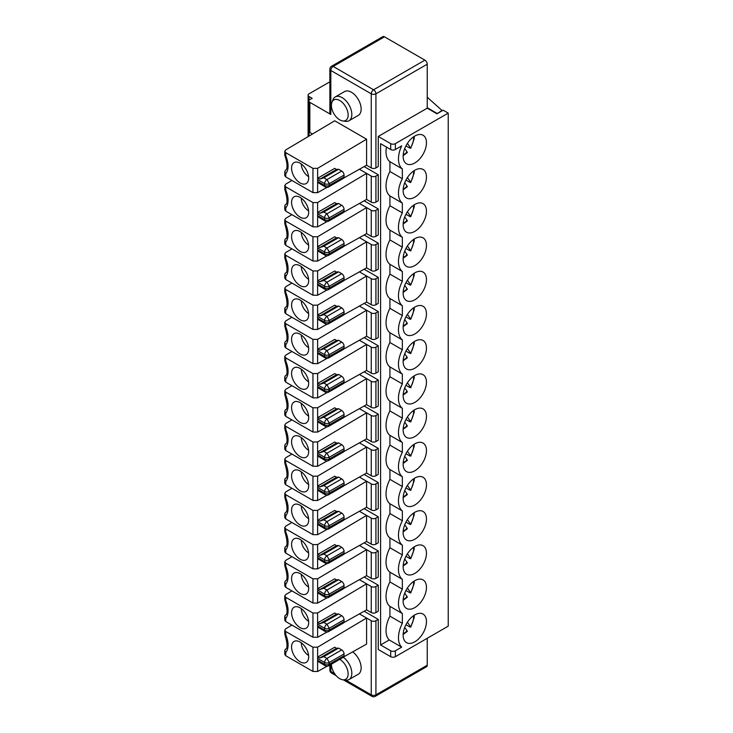<?xml version="1.0" encoding="UTF-8"?>
<svg xmlns="http://www.w3.org/2000/svg" width="733" height="733" viewBox="0 0 733 733"><rect width="100%" height="100%" fill="white"/><g stroke="black" fill="none" stroke-linecap="round" stroke-linejoin="round"><path stroke-width="1.1" d="M406.421 596.919L407.181 596.689L404.726 593.189M328.595 563.173L329.282 559.865L344.052 551.335A3.299 1.906 -120 0 0 341.715 547.304L326.945 555.825A3.299 1.906 120 0 0 324.618 559.865L324.618 561.661A3.299 1.906 0 0 0 329.282 561.661L344.052 553.131A3.299 1.906 60 0 1 343.365 554.643L328.595 563.173A3.299 3.299 0 0 1 325.296 563.173A3.299 1.906 -60 0 1 324.618 561.661L317.618 557.621A3.299 1.906 -60 0 0 317.93 558.784L325.296 563.173M284.771 493.327L284.816 497.331C287.583 506.915 287.748 511.982 285.329 512.504L284.771 513.806L285.742 515.748L285.742 518.937L312.954 534.641L317.618 534.687L327.037 529.409M285.742 518.937L284.771 517.599L284.771 513.806M343.777 520.036L366.592 507.263L371.255 509.957A3.299 1.906 180 0 0 375.928 509.957L378.255 508.61L378.255 482.571L375.928 483.917A3.299 1.906 180 0 1 371.255 483.917L371.255 509.957M405.945 214.274L409.784 216.492L410.544 216.262L407.401 211.791M285.742 255.276L284.771 253.911L284.771 257.704L285.742 258.456L285.742 255.276L312.954 270.981L317.618 270.944L366.592 241.808L366.592 267.838L371.255 270.532A3.299 1.906 180 0 0 375.928 270.532L378.255 269.185L378.255 243.154L375.928 244.501A3.299 1.906 180 0 1 371.255 244.501L371.255 270.532M359.408 237.657L371.255 244.501M291.908 248.872L285.742 252.537L284.771 253.911M338.609 237.675L323.839 246.206L319.799 247.552L317.93 246.471L334.715 236.777L336.584 237.859L338.609 237.675L341.715 239.471L326.945 248.001L329.282 252.042L344.052 243.512A3.299 1.906 -120 0 0 341.715 239.471M344.052 243.512L344.052 245.308A3.299 1.906 60 0 1 343.365 246.819L328.595 255.341L329.282 253.838L344.052 245.308M285.742 631.507L284.771 630.151L284.771 633.944L285.742 634.696L285.742 631.507L312.954 647.212L317.618 647.175L366.592 618.038L371.255 620.732L371.255 694.838A3.299 1.906 0 0 0 375.928 694.838A3.299 1.906 60 0 1 375.241 696.35A3.299 3.299 0 0 1 371.943 696.35L343.401 679.876M284.771 650.62L284.771 654.422L285.742 655.742L285.742 652.553L284.771 650.62L285.348 649.346M364.145 440.221L378.255 448.376L378.255 474.407L375.928 475.754A3.299 1.906 180 0 1 371.255 475.754L366.592 473.06L343.777 485.832M378.255 448.376L375.928 449.714A3.299 1.906 180 0 1 371.255 449.714L371.255 475.754M317.93 314.878L334.715 305.185L336.584 306.266L319.799 315.96L317.93 314.878A3.299 1.906 120 0 0 317.618 316.409L317.618 318.204L324.618 322.245A3.299 1.906 0 0 0 329.282 322.245L329.282 320.449L344.052 311.919L344.052 313.715A3.299 1.906 60 0 1 343.365 315.227L328.595 323.748L329.282 322.245L344.052 313.715M300.127 436.831A12.095 6.982 -120 0 0 294.684 435.952A12.095 6.982 -120 0 0 292.073 445.398A12.095 6.982 -120 0 0 300.127 456.586A12.095 6.982 -120 0 0 306.724 456.796A12.095 6.982 -120 0 0 307.86 446.965A12.095 6.982 -120 0 0 300.127 436.831M301.29 437.601A10.445 6.029 -120 0 0 308.593 450.254M317.93 383.286L334.715 373.592L336.584 374.673L338.609 374.49L323.839 383.02L319.799 384.367L317.93 383.286A3.299 1.906 120 0 0 317.618 384.816L317.618 386.612L324.618 390.643A3.299 1.906 0 0 0 329.282 390.643L344.052 382.122A3.299 1.906 60 0 1 343.365 383.634L328.595 392.155L329.282 388.847L344.052 380.326A3.299 1.906 -120 0 0 341.715 376.286L326.945 384.816A3.299 1.906 120 0 0 324.618 388.847L324.618 390.643A3.299 1.906 -60 0 0 325.296 392.155L317.93 387.775A3.299 1.906 -60 0 1 317.618 386.612M336.584 374.673L319.799 384.367M317.93 280.675L334.715 270.981L336.584 272.062L338.609 271.879L323.839 280.409L319.799 281.756L317.93 280.675A3.299 1.906 120 0 0 317.618 282.205L317.618 284.001L324.618 288.042A3.299 1.906 0 0 0 329.282 288.042L329.282 286.246L344.052 277.715A3.299 1.906 -120 0 0 341.715 273.675L326.945 282.205L329.282 286.246A3.299 1.906 -0 0 1 324.618 286.246L324.618 288.042A3.299 1.906 -60 0 0 325.296 289.544L317.93 285.164A3.299 1.906 -60 0 1 317.618 284.001M336.584 272.062L319.799 281.756M323.839 485.631L319.799 486.969L317.93 485.897A3.299 1.906 120 0 0 317.618 487.418L317.618 489.213L324.618 493.254A3.299 1.906 0 0 0 329.282 493.254L329.282 491.458L344.052 482.937A3.299 1.906 -120 0 0 341.715 478.896L326.945 487.418A3.299 1.906 120 0 0 324.618 491.458A3.299 1.906 -0 0 0 329.282 491.458L326.945 487.418L323.839 485.631L338.609 477.101L341.715 478.896M336.584 648.293L338.609 648.109L323.839 656.64L319.799 657.987L336.584 648.293L334.715 647.212L317.93 656.905A3.299 1.906 120 0 0 317.618 658.436L317.618 660.231A3.299 1.906 120 0 0 317.93 661.395L325.296 665.784A3.299 3.299 0 0 0 328.595 665.784L329.282 662.476L344.052 653.946L344.052 655.742L329.282 664.272A3.299 1.906 180 0 1 324.618 664.272A3.299 1.906 120 0 0 325.296 665.784M414.796 231.39A16.492 9.52 120 0 0 425.571 216.858A16.492 9.52 120 0 0 423.042 203.646A16.492 9.52 120 0 0 406.549 213.166A16.492 9.52 120 0 0 406.549 232.214A16.492 9.52 120 0 0 414.796 231.39M409.784 524.324L410.544 524.095L409.784 524.324L405.945 522.107M291.908 317.279L285.742 320.944L284.771 322.318L285.742 323.674L312.954 339.388L317.618 339.352L366.592 310.215L371.255 312.909L371.255 338.939A3.299 1.906 180 0 0 375.928 338.939L378.255 337.592L378.255 311.562L375.928 312.909A3.299 1.906 180 0 1 371.255 312.909M301.29 608.619A10.445 6.029 -120 0 0 308.593 621.272M284.771 219.698L284.771 223.501L285.742 224.252L285.742 221.073L284.771 219.708L285.742 218.333L291.908 214.668M284.816 223.702C287.583 233.296 287.748 238.353 285.329 238.885L284.771 240.177L285.742 242.119A19.791 11.426 -120 0 0 285.742 224.252M409.784 250.695L410.544 250.466L409.784 250.695L405.945 248.478M413.568 239.453A13.194 7.614 -60 0 1 410.544 250.466L407.401 245.995M409.784 216.492L410.544 216.262A13.194 7.614 -60 0 0 413.568 205.249M359.408 306.064L366.592 310.215L366.592 336.245L371.255 338.939M364.145 303.416L378.255 311.562M301.29 369.194A10.445 6.029 -120 0 0 308.593 381.847M364.145 406.027L378.255 414.172L378.255 440.203L375.928 441.55A3.299 1.906 180 0 1 371.255 441.55L366.592 438.856L366.592 412.826L371.255 415.519L371.255 441.55M364.145 269.213L378.255 277.358L378.255 303.389L375.928 304.736A3.299 1.906 180 0 1 371.255 304.736L366.592 302.042L343.777 314.814M378.255 277.358L375.928 278.705A3.299 1.906 180 0 1 371.255 278.705L371.255 304.736M344.052 619.742A3.299 1.906 -120 0 0 341.715 615.702L326.945 624.232L329.282 628.273L344.052 619.742L344.052 621.538A3.299 1.906 60 0 1 343.365 623.05L328.595 631.58L329.282 630.068L344.052 621.538M413.568 444.665A13.194 7.614 -60 0 1 410.544 455.688L409.784 455.917L410.544 455.688L407.401 451.207M406.421 323.29L407.181 323.061L404.726 319.57M406.421 357.493L407.181 357.264L404.726 353.773M413.568 342.064A13.194 7.614 -60 0 1 410.544 353.077L409.784 353.306L410.544 353.077L407.401 348.596M284.771 356.513L284.771 360.315L285.742 361.067L285.742 357.878L284.771 356.522L285.742 355.148L291.908 351.483M338.609 340.286L323.839 348.816L319.799 350.163L317.93 349.082L334.715 339.388L336.584 340.469L338.609 340.286L341.715 342.082L326.945 350.612A3.299 1.906 120 0 0 324.618 354.653A3.299 1.906 -0 0 0 329.282 354.653L344.052 346.123A3.299 1.906 -120 0 0 341.715 342.082M344.052 346.123L344.052 347.918A3.299 1.906 60 0 1 343.365 349.43L328.595 357.951L329.282 354.653L326.945 350.612L323.839 348.816M405.945 282.681L409.784 284.899L410.544 284.67L407.401 280.189M336.584 408.877L338.609 408.693L323.839 417.224L319.799 418.57L336.584 408.877L334.715 407.795L317.93 417.489A3.299 1.906 120 0 0 317.618 419.019L324.618 423.051L324.618 424.847A3.299 1.906 -60 0 0 325.296 426.359L317.93 421.979A3.299 1.906 -60 0 1 317.618 420.806L324.618 424.847A3.299 1.906 0 0 0 329.282 424.847L329.282 423.051L344.052 414.53L344.052 416.326A3.299 1.906 60 0 1 343.365 417.828L328.595 426.359L329.282 424.847L344.052 416.326M406.421 494.308L407.181 494.079L404.726 490.579M414.796 265.593A16.492 9.52 120 0 0 425.571 251.062A16.492 9.52 120 0 0 423.042 237.849A16.492 9.52 120 0 0 406.549 247.369A16.492 9.52 120 0 0 406.549 266.409A16.492 9.52 120 0 0 414.796 265.593M336.584 306.266L338.609 306.082L341.715 307.878L326.945 316.409A3.299 1.906 120 0 0 324.618 320.449A3.299 1.906 -0 0 0 329.282 320.449L326.945 316.409L323.839 314.613L319.799 315.96M344.052 311.919A3.299 1.906 -120 0 0 341.715 307.878M300.127 573.646A12.095 6.982 -120 0 0 294.684 572.757A12.095 6.982 -120 0 0 292.073 582.213A12.095 6.982 -120 0 0 300.127 593.4A12.095 6.982 -120 0 0 306.724 593.611A12.095 6.982 -120 0 0 307.86 583.77A12.095 6.982 -120 0 0 300.127 573.646M301.29 574.415A10.445 6.029 -120 0 0 308.593 587.069M301.29 540.212A10.445 6.029 -120 0 0 308.593 552.865M386.483 147.086A23.09 13.331 120 0 0 389.919 161.727L389.919 171.513A23.09 13.331 120 0 0 389.919 195.931L389.919 205.716A23.09 13.331 120 0 0 389.919 230.135L389.919 239.92A23.09 13.331 120 0 0 389.919 264.338L389.919 274.124A23.09 13.331 120 0 0 389.919 298.542L389.919 308.327A23.09 13.331 120 0 0 389.919 332.745L389.919 342.531L402.353 349.714A23.09 13.331 -60 0 0 402.353 374.132L402.353 383.918L389.919 376.735A23.09 13.331 120 0 0 389.919 401.153L389.919 410.938A23.09 13.331 120 0 0 389.919 435.356L389.919 445.142A23.09 13.331 120 0 0 389.919 469.56L389.919 479.345L402.353 486.52A23.09 13.331 -60 0 0 402.353 510.947L402.353 520.723A23.09 13.331 -60 0 0 402.353 545.15L402.353 554.927A23.09 13.331 -60 0 0 402.353 579.354L402.353 589.13A23.09 13.331 -60 0 0 402.353 613.548L402.353 623.334A23.09 13.331 -60 0 0 401.675 647.157L395.362 650.803L395.362 656.686L448.229 626.165L448.229 113.12L443.172 110.197L436.95 113.789L442.008 110.426L427.238 97.242M389.919 342.531A23.09 13.331 120 0 0 389.919 366.949L402.353 374.132M285.742 450.529L284.771 449.192L284.771 445.398L285.742 447.341L285.742 450.529L312.954 466.234L317.618 466.28L327.037 461.002M284.816 428.924L285.742 429.474L285.742 426.285L284.771 424.929L284.816 428.924C287.583 438.508 287.748 443.575 285.329 444.097L284.771 445.398M406.421 425.9L407.181 425.671L404.726 422.171M406.421 460.104L407.181 459.875L404.726 456.375M284.771 459.124L284.771 462.926L285.742 463.677L285.742 460.489L284.771 459.133L285.742 457.759L291.908 454.084M284.771 322.309L284.816 326.313C287.583 335.906 287.748 340.964 285.329 341.496L284.771 342.787L285.742 344.73L285.742 347.918L312.954 363.623L317.618 363.669L327.037 358.391M300.127 353.975A12.095 6.982 -120 0 0 306.724 354.186A12.095 6.982 -120 0 0 307.86 344.354A12.095 6.982 -120 0 0 300.127 334.23A12.095 6.982 -120 0 0 294.684 333.341A12.095 6.982 -120 0 0 292.073 342.787A12.095 6.982 -120 0 0 300.127 353.975M328.595 494.766L329.282 493.254L344.052 484.733A3.299 1.906 60 0 1 343.365 486.236L328.595 494.766A3.299 3.299 0 0 1 325.296 494.766A3.299 1.906 -60 0 1 324.618 493.254L324.618 491.458L317.618 487.418M364.145 542.832L378.255 550.978L378.255 577.018L375.928 578.364A3.299 1.906 180 0 1 371.255 578.364L366.592 575.671L366.592 549.631L371.255 552.325L371.255 578.364M319.799 628.273L317.93 627.191A3.299 1.906 -60 0 1 317.618 626.028L324.618 630.068A3.299 1.906 0 0 0 329.282 630.068L329.282 628.273A3.299 1.906 -0 0 1 324.618 628.273L324.618 630.068A3.299 1.906 -60 0 0 325.296 631.58L319.799 628.273M284.816 565.729L285.742 566.288L285.742 563.1L284.771 561.744L284.816 565.729C287.583 575.323 287.748 580.389 285.329 580.912L284.771 582.213L285.742 584.155L285.742 587.335L312.954 603.048L317.618 603.085L327.037 597.816M285.742 563.1L312.954 578.813L317.618 578.768L366.592 549.631L359.408 545.489M291.908 283.075L285.742 286.74L284.771 288.115L285.742 289.471L312.954 305.185L317.618 305.148L366.592 276.011L366.592 302.042M405.945 419.496L409.784 421.713L410.544 421.484L407.401 417.004M285.742 655.742L312.954 671.455L317.618 671.492L327.037 666.224M359.408 340.268L371.255 347.112L371.255 373.143A3.299 1.906 180 0 0 375.928 373.143L378.255 371.796L378.255 345.765L375.928 347.112A3.299 1.906 180 0 1 371.255 347.112M364.145 337.62L378.255 345.765M321.008 526.486L317.93 524.59A3.299 1.906 -60 0 1 317.618 523.417L324.618 527.458A3.299 1.906 0 0 0 329.282 527.458L344.052 518.927A3.299 1.906 60 0 1 343.365 520.439L328.595 528.969L329.282 525.662L344.052 517.141A3.299 1.906 -120 0 0 341.715 513.1L326.945 521.621A3.299 1.906 120 0 0 324.618 525.662L324.618 527.458A3.299 1.906 -60 0 0 325.296 528.969L321.008 526.486M389.919 479.345A23.09 13.331 120 0 0 389.919 503.763L402.353 510.947M343.777 656.85L366.592 644.078L366.592 618.038L359.408 613.897M338.609 648.109L341.715 649.905L326.945 658.436A3.299 1.906 120 0 0 324.618 662.476L324.618 664.272L317.618 660.231M317.93 520.1L334.715 510.406L336.584 511.478L338.609 511.304L323.839 519.825L319.799 521.172L317.93 520.1A3.299 1.906 120 0 0 317.618 521.621L317.618 523.417M285.742 221.073L312.954 236.777L317.618 236.741L366.592 207.604L371.255 210.298L371.255 236.328A3.299 1.906 180 0 0 375.928 236.328L378.255 234.981L378.255 208.951L375.928 210.298A3.299 1.906 180 0 1 371.255 210.298M359.408 203.453L366.592 207.604L366.592 233.635L371.255 236.328M414.796 607.63A16.492 9.52 120 0 0 425.571 593.098A16.492 9.52 120 0 0 423.042 579.876A16.492 9.52 120 0 0 406.549 589.396A16.492 9.52 120 0 0 406.549 608.445A16.492 9.52 120 0 0 414.796 607.63M409.784 148.084L410.544 147.855L409.784 148.084L405.945 145.867M413.568 136.842A13.194 7.614 120 0 1 410.544 147.855L407.401 143.384M284.771 288.106L284.816 292.11C287.583 301.703 287.748 306.761 285.329 307.292L284.771 308.584L285.742 310.526L285.742 313.715L312.954 329.419L317.618 329.465L327.037 324.188M317.618 316.409L324.618 320.449L324.618 322.245A3.299 1.906 -60 0 0 325.296 323.748L317.93 319.368A3.299 1.906 -60 0 1 317.618 318.204M285.742 597.303L284.771 595.947L284.771 599.741L285.742 600.492L285.742 597.303L312.954 613.017L317.618 612.971L366.592 583.835L371.255 586.528L371.255 612.568A3.299 1.906 180 0 0 375.928 612.568L378.255 611.221L378.255 585.181L375.928 586.528A3.299 1.906 180 0 1 371.255 586.528M284.816 599.933C287.583 609.526 287.748 614.584 285.329 615.115L284.771 616.416L285.742 618.35A19.791 11.426 -120 0 0 285.742 600.492M300.127 300.026A12.095 6.982 -120 0 0 294.684 299.137A12.095 6.982 -120 0 0 292.073 308.584A12.095 6.982 -120 0 0 300.127 319.771A12.095 6.982 -120 0 0 306.724 319.991A12.095 6.982 -120 0 0 307.86 310.151A12.095 6.982 -120 0 0 300.127 300.026M301.29 300.787A10.445 6.029 -120 0 0 308.593 313.44M389.919 161.727L402.353 168.911A23.09 13.331 120 0 1 401.675 145.876L395.362 149.523A3.299 1.906 0 0 1 390.698 149.523L380.592 143.686L380.592 644.976L390.698 650.803A3.299 1.906 -0 0 0 395.362 650.803M380.592 644.976L389.241 639.982L401.675 647.157M300.127 368.433A12.095 6.982 -120 0 0 294.684 367.545A12.095 6.982 -120 0 0 292.073 376.991A12.095 6.982 -120 0 0 300.127 388.178A12.095 6.982 -120 0 0 306.724 388.389A12.095 6.982 -120 0 0 307.86 378.558A12.095 6.982 -120 0 0 300.127 368.433M301.29 471.805A10.445 6.029 -120 0 0 308.593 484.458M338.609 306.082L323.839 314.613M364.145 611.24L378.255 619.385L375.928 620.732A3.299 1.906 180 0 1 371.255 620.732M375.241 696.35L426.551 666.728A3.299 1.906 -120 0 0 427.238 665.216L375.928 694.838L375.928 620.732M427.238 638.287L427.238 665.216M378.255 619.385L378.255 649.502L390.698 656.686A3.299 1.906 -0 0 0 395.362 656.686M359.408 442.879L371.255 449.714M413.568 307.86A13.194 7.614 -60 0 1 410.544 318.873L409.784 319.102L410.544 318.873L407.401 314.393M284.816 326.313L285.742 326.863L285.742 323.674M284.816 394.721L285.742 395.27L285.742 392.082L284.771 390.726L284.816 394.721C287.583 404.314 287.748 409.371 285.329 409.894L284.771 411.195L285.742 413.137L285.742 416.326L312.954 432.03L317.618 432.076L327.037 426.798M285.742 392.082L312.954 407.795L317.618 407.75L366.592 378.622L371.255 381.316L371.255 407.346A3.299 1.906 180 0 0 375.928 407.346L378.255 406L378.255 379.969L375.928 381.316A3.299 1.906 180 0 1 371.255 381.316M300.127 422.382A12.095 6.982 -120 0 0 306.724 422.593A12.095 6.982 -120 0 0 307.86 412.761A12.095 6.982 -120 0 0 300.127 402.637A12.095 6.982 -120 0 0 294.684 401.748A12.095 6.982 -120 0 0 292.073 411.195A12.095 6.982 -120 0 0 300.127 422.382M389.919 366.949L389.919 376.735M284.816 463.119C287.583 472.712 287.748 477.779 285.329 478.301L284.771 479.602L285.742 481.544L285.742 484.733L312.954 500.437L317.618 500.483L327.037 495.206M285.742 484.733L284.771 483.395L284.771 479.602M284.816 257.906C287.583 267.499 287.748 272.557 285.329 273.088L284.771 274.38L285.742 276.323L285.742 279.511L312.954 295.225L317.618 295.262L327.037 289.984M300.127 285.568A12.095 6.982 -120 0 0 306.724 285.788A12.095 6.982 -120 0 0 307.86 275.947A12.095 6.982 -120 0 0 300.127 265.822A12.095 6.982 -120 0 0 294.684 264.934A12.095 6.982 -120 0 0 292.073 274.38A12.095 6.982 -120 0 0 300.127 285.568M284.816 292.11L285.742 292.659L285.742 289.471M343.777 280.611L366.592 267.838M343.777 178.009L366.592 165.227L371.255 167.921L371.255 93.815L330.83 70.478L330.83 114.467L309.839 102.345A3.299 1.906 0 0 1 308.877 100.998L308.877 131.115A3.299 1.906 180 0 0 309.839 132.462L312.505 134.002M436.95 113.789L427.238 108.182L378.255 136.457L378.255 166.574L375.928 167.921A3.299 1.906 180 0 1 371.255 167.921M319.799 179.145L323.839 177.798L326.945 179.594L329.282 183.635A3.299 1.906 180 0 1 324.618 183.635A3.299 1.906 -60 0 1 326.945 179.594L341.715 171.064A3.299 1.906 60 0 1 344.052 175.105L329.282 183.635L329.282 185.431L344.052 176.9A3.299 1.906 60 0 1 343.365 178.412L328.595 186.942L329.282 185.431A3.299 1.906 0 0 1 324.618 185.431L324.618 183.635L317.618 179.594A3.299 1.906 -60 0 1 317.93 178.064L319.799 179.145L336.584 169.451L334.715 168.37L317.93 178.064M413.568 171.046A13.194 7.614 -60 0 1 410.544 182.059L409.784 182.288L410.544 182.059L407.401 177.588M409.784 182.288L405.945 180.071M285.742 211.104L284.771 209.766L284.771 205.973L285.742 207.915L285.742 211.104L312.954 226.818L317.618 226.854L327.037 221.586M284.816 189.499L285.742 190.049L285.742 186.869L284.771 185.504L284.816 189.499C287.583 199.092 287.748 204.15 285.329 204.681L284.771 205.973M285.742 186.869L312.954 202.574L317.618 202.537L366.592 173.4L366.592 199.431L371.255 202.125A3.299 1.906 180 0 0 375.928 202.125L378.255 200.778L378.255 174.747L375.928 176.094A3.299 1.906 180 0 1 371.255 176.094L371.255 202.125M359.408 169.25L371.255 176.094M402.353 168.911L402.353 178.696L389.919 171.513M378.255 136.457L390.698 143.641A3.299 1.906 0 0 0 395.362 143.641L448.229 113.12M285.742 152.666L285.742 155.854L284.771 155.094L284.771 151.3L285.742 152.666L312.954 168.37L317.618 168.333L366.592 139.197L334.715 120.798L285.742 149.926L284.771 151.3M284.825 155.314C287.611 163.835 287.776 168.892 285.329 170.477L284.771 171.769L285.742 173.712L285.742 176.9L312.954 192.614L317.618 192.651L327.037 187.382M403.196 154.791A13.194 7.614 120 0 0 407.181 152.043L406.421 152.272M407.181 152.043L404.726 148.552M341.715 171.064L338.609 169.268L336.584 169.451M344.052 176.9L344.052 175.105M317.618 181.39L324.618 185.431A3.299 1.906 -60 0 0 325.296 186.942L317.93 182.554A3.299 1.906 -60 0 1 317.618 181.39L317.618 179.594M328.595 221.146L329.282 219.634L344.052 211.104A3.299 1.906 60 0 1 343.365 212.616L328.595 221.146A3.299 3.299 0 0 1 325.296 221.146A3.299 1.906 -60 0 1 324.618 219.634A3.299 1.906 0 0 0 329.282 219.634L329.282 217.838L344.052 209.308L344.052 211.104M317.93 212.268L334.715 202.574L336.584 203.655L338.609 203.472L323.839 212.002L319.799 213.349L317.93 212.268A3.299 1.906 120 0 0 317.618 213.798L317.618 215.594L324.618 219.634L324.618 217.838A3.299 1.906 -0 0 0 329.282 217.838L326.945 213.798A3.299 1.906 120 0 0 324.618 217.838L317.618 213.798M338.609 203.472L341.715 205.267L326.945 213.798L323.839 212.002M414.796 641.833A16.492 9.52 120 0 0 426.459 621.63A16.492 9.52 120 0 0 423.042 614.08A16.492 9.52 120 0 0 406.549 623.6A16.492 9.52 120 0 0 406.549 642.649A16.492 9.52 120 0 0 414.796 641.833M414.796 299.797A16.492 9.52 120 0 0 425.571 285.265A16.492 9.52 120 0 0 423.042 272.053A16.492 9.52 120 0 0 406.549 281.573A16.492 9.52 120 0 0 406.549 300.612A16.492 9.52 120 0 0 414.796 299.797M414.796 334.001A16.492 9.52 120 0 0 425.571 319.469A16.492 9.52 120 0 0 423.042 306.257A16.492 9.52 120 0 0 406.549 315.776A16.492 9.52 120 0 0 406.549 334.816A16.492 9.52 120 0 0 414.796 334.001M414.796 368.204A16.492 9.52 120 0 0 425.571 353.673A16.492 9.52 120 0 0 423.042 340.46A16.492 9.52 120 0 0 406.549 349.98A16.492 9.52 120 0 0 406.549 369.02A16.492 9.52 120 0 0 414.796 368.204M414.796 402.408A16.492 9.52 120 0 0 425.571 387.876A16.492 9.52 120 0 0 423.042 374.664A16.492 9.52 120 0 0 406.549 384.184A16.492 9.52 120 0 0 406.549 403.223A16.492 9.52 120 0 0 414.796 402.408M414.796 436.611A16.492 9.52 120 0 0 425.571 422.08A16.492 9.52 120 0 0 423.042 408.867A16.492 9.52 120 0 0 406.549 418.387A16.492 9.52 120 0 0 406.549 437.427A16.492 9.52 120 0 0 414.796 436.611M414.796 470.815A16.492 9.52 120 0 0 425.571 456.283A16.492 9.52 120 0 0 423.042 443.062A16.492 9.52 120 0 0 406.549 452.591A16.492 9.52 120 0 0 406.549 471.631A16.492 9.52 120 0 0 414.796 470.815M414.796 505.019A16.492 9.52 120 0 0 425.571 490.487A16.492 9.52 120 0 0 423.042 477.265A16.492 9.52 120 0 0 406.549 486.794A16.492 9.52 120 0 0 406.549 505.834A16.492 9.52 120 0 0 414.796 505.019M414.796 539.222A16.492 9.52 120 0 0 425.571 524.691A16.492 9.52 120 0 0 423.042 511.469A16.492 9.52 120 0 0 406.549 520.998A16.492 9.52 120 0 0 406.549 540.038A16.492 9.52 120 0 0 414.796 539.222M414.796 573.426A16.492 9.52 120 0 0 425.571 558.894A16.492 9.52 120 0 0 423.042 545.673A16.492 9.52 120 0 0 406.549 555.202A16.492 9.52 120 0 0 406.549 574.241A16.492 9.52 120 0 0 414.796 573.426M389.919 195.931L402.353 203.114A23.09 13.331 -60 0 1 402.353 178.696M402.353 203.114L402.353 212.9A23.09 13.331 -60 0 0 402.353 237.318L402.353 247.103A23.09 13.331 -60 0 0 402.353 271.522L402.353 281.307A23.09 13.331 -60 0 0 402.353 305.725L402.353 315.511A23.09 13.331 -60 0 0 402.353 339.929L402.353 349.714M389.919 401.153L402.353 408.336A23.09 13.331 -60 0 1 402.353 383.918M402.353 408.336L402.353 418.122A23.09 13.331 -60 0 0 402.353 442.54L402.353 452.316A23.09 13.331 -60 0 0 402.353 476.743L402.353 486.52M414.796 197.186A16.492 9.52 120 0 0 425.571 182.654A16.492 9.52 120 0 0 423.042 169.442A16.492 9.52 120 0 0 406.549 178.962A16.492 9.52 120 0 0 406.549 198.011A16.492 9.52 120 0 0 414.796 197.186M414.796 136.054A16.492 9.52 -60 0 1 423.042 135.238A16.492 9.52 -60 0 1 423.042 154.278A16.492 9.52 -60 0 1 406.549 163.807A16.492 9.52 -60 0 1 404.02 150.586A16.492 9.52 -60 0 1 414.796 136.054M427.238 107.733L436.95 113.34M366.592 165.227L366.592 139.197M348.972 120.753L358.309 115.374A13.744 7.935 -120 0 0 358.309 99.505A13.744 7.935 -120 0 0 344.565 91.57L335.238 96.948A13.744 7.935 60 0 1 348.981 104.883A13.744 7.935 60 0 1 348.972 120.753A13.744 7.935 60 0 1 345.573 121.339L342.76 120.954A11.838 6.835 -120 0 0 345.692 106.78A11.838 6.835 -120 0 0 331.948 102.235A11.838 6.835 -120 0 0 339.773 119.864A11.838 6.835 -120 0 0 342.76 120.954M300.127 163.212A12.095 6.982 60 0 1 307.86 173.336A12.095 6.982 60 0 1 306.724 183.177A12.095 6.982 60 0 1 300.127 182.957A12.095 6.982 60 0 1 292.073 171.769A12.095 6.982 60 0 1 294.684 162.323A12.095 6.982 60 0 1 300.127 163.212M308.593 176.635A10.445 6.029 60 0 1 301.29 163.981M329.868 81.812L309.06 93.815A3.299 1.906 0 0 0 308.098 95.162A3.299 1.906 0 0 0 309.06 96.509L312.176 98.304L309.839 99.651A3.299 1.906 0 0 0 308.877 100.998M285.742 176.9L284.771 175.563L284.771 171.769M338.609 169.268L323.839 177.798M331.948 102.235L333.029 99.606A13.744 7.935 60 0 1 335.238 96.948M424.902 60.152A3.299 1.906 60 0 1 427.238 64.192L375.928 93.815A3.299 1.906 -120 0 0 373.592 89.774L424.902 60.152L384.477 36.815L333.167 66.437L373.592 89.774A3.299 1.906 -60 0 0 371.255 93.815A3.299 1.906 0 0 0 375.928 93.815L375.928 167.921M331.518 66.272A3.299 3.299 0 0 0 329.868 69.131A3.299 1.906 0 0 0 330.83 70.478A3.299 1.906 -60 0 1 333.167 66.437A3.299 1.906 60 0 0 331.518 66.272L382.828 36.65A3.299 1.906 60 0 1 384.477 36.815M329.868 69.131L329.868 113.12A3.299 1.906 0 0 0 330.83 114.467M389.241 639.982A23.09 13.331 -60 0 1 389.919 616.151L389.919 606.374L402.353 613.548M389.919 503.763L389.919 513.549A23.09 13.331 120 0 0 389.919 537.967L389.919 547.743A23.09 13.331 120 0 0 389.919 572.171L389.919 581.947A23.09 13.331 120 0 0 389.919 606.374M364.145 577.036L378.255 585.181M364.145 200.805L378.255 208.951M364.145 235.009L378.255 243.154M364.145 371.823L378.255 379.969M364.145 474.425L378.255 482.571M364.145 508.629L378.255 516.774L378.255 542.814L375.928 544.161A3.299 1.906 180 0 1 371.255 544.161L366.592 541.467L366.592 515.427L371.255 518.121L371.255 544.161M364.145 166.602L378.255 174.747M389.919 205.716L402.353 212.9M427.238 108.182L427.238 64.192M406.421 186.475L407.181 186.246L404.726 182.755M344.052 209.308A3.299 1.906 -120 0 0 341.715 205.267M336.584 203.655L319.799 213.349M325.296 221.146L317.93 216.757A3.299 1.906 -60 0 1 317.618 215.594M301.29 198.176A10.445 6.029 -120 0 0 308.593 210.829M300.127 197.415A12.095 6.982 -120 0 0 294.684 196.526A12.095 6.982 -120 0 0 292.073 205.973A12.095 6.982 -120 0 0 300.127 217.16A12.095 6.982 -120 0 0 306.724 217.38A12.095 6.982 -120 0 0 307.86 207.54A12.095 6.982 -120 0 0 300.127 197.415M284.771 185.504L285.742 184.13L291.908 180.465M343.777 212.213L366.592 199.431M389.919 230.135L402.353 237.318M389.919 239.92L402.353 247.103M389.919 264.338L402.353 271.522M389.919 274.124L402.353 281.307M389.919 298.542L402.353 305.725M389.919 308.327L402.353 315.511M389.919 332.745L402.353 339.929M389.919 410.938L402.353 418.122M389.919 435.356L402.353 442.54M389.919 445.142L402.353 452.316M389.919 469.56L402.353 476.743M389.919 513.549L402.353 520.723M389.919 537.967L402.353 545.15M389.919 547.743L402.353 554.927M389.919 572.171L402.353 579.354M389.919 581.947L402.353 589.13M389.919 616.151L402.353 623.334M359.408 579.693L366.592 583.835L366.592 609.874L371.255 612.568M359.408 271.861L371.255 278.705M285.742 357.878L312.954 373.592L317.618 373.546L366.592 344.418L366.592 370.449L371.255 373.143M359.408 374.471L366.592 378.622L366.592 404.653L371.255 407.346M359.408 408.675L366.592 412.826L317.618 441.953L317.618 466.28M378.255 414.172L375.928 415.519A3.299 1.906 180 0 1 371.255 415.519M359.408 477.082L371.255 483.917M359.408 511.286L366.592 515.427L317.618 544.564L317.618 568.881L327.037 563.613M378.255 516.774L375.928 518.121A3.299 1.906 180 0 1 371.255 518.121M378.255 550.978L375.928 552.325A3.299 1.906 180 0 1 371.255 552.325M352.665 651.875A13.744 7.935 60 0 1 360.627 663.979A13.744 7.935 60 0 1 358.309 674.204L348.972 679.583A13.744 7.935 -120 0 0 351.299 669.366A13.744 7.935 -120 0 0 343.337 657.272M291.908 590.899L285.742 594.573L284.771 595.947M285.742 618.35L285.742 621.538L312.954 637.252L317.618 637.289L327.037 632.02M285.742 621.538L284.771 620.21L284.771 616.416M343.777 622.647L366.592 609.874M285.742 242.119L285.742 245.308L312.954 261.021L317.618 261.058L327.037 255.79M285.742 245.308L284.771 243.97M343.777 246.407L366.592 233.635M285.742 279.511L284.771 278.174L284.771 274.38M285.742 313.715L284.771 312.377L284.771 308.584M285.742 347.918L284.771 346.581L284.771 342.787M343.777 349.018L366.592 336.245M284.816 360.517C287.583 370.11 287.748 375.168 285.329 375.699L284.771 376.991L285.742 378.934L285.742 382.122L312.954 397.827L317.618 397.872L327.037 392.595M285.742 382.122L284.771 380.784L284.771 376.991M343.777 383.222L366.592 370.449M291.908 385.677L285.742 389.351L284.771 390.726M285.742 416.326L284.771 414.988M343.777 417.425L366.592 404.653M285.742 426.285L312.954 441.999L317.618 441.953M291.908 419.881L285.742 423.555L284.771 424.929M343.777 451.629L366.592 438.856M285.742 460.489L312.954 476.203L317.618 476.157L366.592 447.029L366.592 473.06M284.816 497.331L285.742 497.881L285.742 494.693L312.954 510.406L317.618 510.36L366.592 481.224L366.592 507.263M291.908 488.288L285.742 491.962L284.771 493.336L285.742 494.693M285.742 528.896L284.771 527.54L284.771 531.333L285.742 532.085L285.742 528.896L312.954 544.61L317.618 544.564M291.908 522.492L285.742 526.166L284.771 527.54M284.816 531.526C287.583 541.119 287.748 546.186 285.329 546.708L284.771 548.009L285.742 549.952L285.742 553.131L312.954 568.845L317.618 568.881M285.742 553.131L284.771 551.802L284.771 548.009M343.777 554.24L366.592 541.467M291.908 556.695L285.742 560.369L284.771 561.744M285.742 587.335L284.771 586.006M343.777 588.443L366.592 575.671M291.908 625.102L285.742 628.767L284.771 630.151M339.745 659.343A11.838 6.835 60 0 1 339.773 659.361A11.838 6.835 60 0 1 348.001 672.033A11.838 6.835 60 0 1 342.76 679.784L345.573 680.169A13.744 7.935 -120 0 0 348.972 679.583M409.784 626.935L410.544 626.706L409.784 626.935L405.945 624.708M409.784 592.731L410.544 592.502L409.784 592.731L405.945 590.514M409.784 319.102L405.945 316.885M409.784 353.306L405.945 351.089M409.784 387.51L410.544 387.281L409.784 387.51L405.945 385.292M409.784 455.917L405.945 453.7M409.784 490.12L410.544 489.891L409.784 490.12L405.945 487.903M409.784 558.528L410.544 558.299L409.784 558.528L405.945 556.31M300.127 627.604A12.095 6.982 -120 0 0 306.724 627.815A12.095 6.982 -120 0 0 307.86 617.974A12.095 6.982 -120 0 0 300.127 607.849A12.095 6.982 -120 0 0 294.684 606.961A12.095 6.982 -120 0 0 292.073 616.416A12.095 6.982 -120 0 0 300.127 627.604M336.584 614.089L338.609 613.915L323.839 622.436L319.799 623.783L336.584 614.089L334.715 613.017L317.93 622.702A3.299 1.906 120 0 0 317.618 624.232L317.618 626.028M300.127 251.364A12.095 6.982 -120 0 0 306.724 251.584A12.095 6.982 -120 0 0 307.86 241.743A12.095 6.982 -120 0 0 300.127 231.619A12.095 6.982 -120 0 0 294.684 230.73A12.095 6.982 -120 0 0 292.073 240.177A12.095 6.982 -120 0 0 300.127 251.364M317.93 250.961A3.299 1.906 -60 0 1 317.618 249.797L324.618 253.838A3.299 1.906 0 0 0 329.282 253.838L329.282 252.042A3.299 1.906 -0 0 1 324.618 252.042L324.618 253.838A3.299 1.906 -60 0 0 325.296 255.341L317.93 250.961M317.93 246.471A3.299 1.906 120 0 0 317.618 248.001L317.618 249.797M317.93 349.082A3.299 1.906 120 0 0 317.618 350.612L324.618 354.653L324.618 356.44A3.299 1.906 -60 0 0 325.296 357.951L317.93 353.572A3.299 1.906 -60 0 1 317.618 352.408L324.618 356.44A3.299 1.906 0 0 0 329.282 356.44L344.052 347.918M317.618 350.612L317.618 352.408M317.618 419.019L317.618 420.806M317.93 456.183A3.299 1.906 -60 0 1 317.618 455.01L324.618 459.05A3.299 1.906 0 0 0 329.282 459.05L329.282 457.255L344.052 448.733A3.299 1.906 -120 0 0 341.715 444.693L326.945 453.223A3.299 1.906 120 0 0 324.618 457.255L324.618 459.05A3.299 1.906 -60 0 0 325.296 460.562L317.93 456.183M336.584 443.071L338.609 442.897L323.839 451.427L319.799 452.765L336.584 443.071L334.715 441.999L317.93 451.693A3.299 1.906 120 0 0 317.618 453.214L317.618 455.01M300.127 490.789A12.095 6.982 -120 0 0 306.724 491A12.095 6.982 -120 0 0 307.86 481.16A12.095 6.982 -120 0 0 300.127 471.035A12.095 6.982 -120 0 0 294.684 470.155A12.095 6.982 -120 0 0 292.073 479.602A12.095 6.982 -120 0 0 300.127 490.789M325.296 494.766L317.93 490.386A3.299 1.906 -60 0 1 317.618 489.213M319.799 486.969L336.584 477.275L334.715 476.203L317.93 485.897M300.127 524.993A12.095 6.982 -120 0 0 306.724 525.204A12.095 6.982 -120 0 0 307.86 515.363A12.095 6.982 -120 0 0 300.127 505.239A12.095 6.982 -120 0 0 294.684 504.359A12.095 6.982 -120 0 0 292.073 513.806A12.095 6.982 -120 0 0 300.127 524.993M300.127 559.197A12.095 6.982 -120 0 0 306.724 559.407A12.095 6.982 -120 0 0 307.86 549.567A12.095 6.982 -120 0 0 300.127 539.442A12.095 6.982 -120 0 0 294.684 538.553A12.095 6.982 -120 0 0 292.073 548.009A12.095 6.982 -120 0 0 300.127 559.197M336.584 545.682L338.609 545.508L323.839 554.029L319.799 555.376L336.584 545.682L334.715 544.61L317.93 554.304A3.299 1.906 120 0 0 317.618 555.825L317.618 557.621M317.93 592.988A3.299 1.906 -60 0 1 317.618 591.824L324.618 595.865A3.299 1.906 0 0 0 329.282 595.865L329.282 594.069L344.052 585.539A3.299 1.906 -120 0 0 341.715 581.507L326.945 590.028A3.299 1.906 120 0 0 324.618 594.069L324.618 595.865A3.299 1.906 -60 0 0 325.296 597.377L317.93 592.988M336.584 579.885L338.609 579.711L323.839 588.232L319.799 589.579L336.584 579.885L334.715 578.813L317.93 588.507A3.299 1.906 120 0 0 317.618 590.028L317.618 591.824M300.127 661.807A12.095 6.982 -120 0 0 306.724 662.018A12.095 6.982 -120 0 0 307.86 652.178A12.095 6.982 -120 0 0 300.127 642.053A12.095 6.982 -120 0 0 294.684 641.164A12.095 6.982 -120 0 0 292.073 650.62A12.095 6.982 -120 0 0 300.127 661.807M342.76 679.784A11.838 6.835 60 0 1 331.398 664.162M319.799 657.987L317.93 656.905M344.052 653.946A3.299 1.906 -120 0 0 341.715 649.905M328.595 665.784L343.365 657.254A3.299 1.906 -120 0 0 344.052 655.742M404.726 627.393L407.181 630.893L406.421 631.122M407.401 622.225L410.544 626.706A13.194 7.614 120 0 0 413.568 615.683M413.568 581.48A13.194 7.614 -60 0 1 410.544 592.502L407.401 588.022M406.421 220.679L407.181 220.45L404.726 216.959M406.421 254.882L407.181 254.653L404.726 251.162M409.784 284.899L410.544 284.67A13.194 7.614 -60 0 0 413.568 273.656M406.421 289.086L407.181 288.857L404.726 285.366M413.568 376.267A13.194 7.614 -60 0 1 410.544 387.281L407.401 382.8M406.421 391.697L407.181 391.468L404.726 387.977M409.784 421.713L410.544 421.484A13.194 7.614 -60 0 0 413.568 410.462M413.568 478.869A13.194 7.614 -60 0 1 410.544 489.891L407.401 485.411M413.568 513.073A13.194 7.614 -60 0 1 410.544 524.095L407.401 519.615M406.421 528.511L407.181 528.282L404.726 524.782M413.568 547.276A13.194 7.614 -60 0 1 410.544 558.299L407.401 553.818M406.421 562.715L407.181 562.486L404.726 558.986M319.799 623.783L317.93 622.702M338.609 613.915L341.715 615.702M301.29 232.379A10.445 6.029 -120 0 0 308.593 245.033M336.584 237.859L319.799 247.552M301.29 266.583A10.445 6.029 -120 0 0 308.593 279.236M338.609 271.879L341.715 273.675M344.052 277.715L344.052 279.511A3.299 1.906 60 0 1 343.365 281.023L328.595 289.544L329.282 288.042L344.052 279.511M301.29 334.99A10.445 6.029 -120 0 0 308.593 347.644M336.584 340.469L319.799 350.163M338.609 374.49L341.715 376.286M344.052 380.326L344.052 382.122M301.29 403.397A10.445 6.029 -120 0 0 308.593 416.051M319.799 418.57L317.93 417.489M338.609 408.693L341.715 410.489L326.945 419.019A3.299 1.906 120 0 0 324.618 423.051A3.299 1.906 -0 0 0 329.282 423.051L326.945 419.019L323.839 417.224M344.052 414.53A3.299 1.906 -120 0 0 341.715 410.489M319.799 452.765L317.93 451.693M338.609 442.897L341.715 444.693M344.052 448.733L344.052 450.529A3.299 1.906 60 0 1 343.365 452.032L328.595 460.562L329.282 459.05L344.052 450.529M336.584 477.275L338.609 477.101M344.052 482.937L344.052 484.733M301.29 506.008A10.445 6.029 -120 0 0 308.593 518.662M336.584 511.478L319.799 521.172M338.609 511.304L341.715 513.1M344.052 517.141L344.052 518.927M319.799 555.376L317.93 554.304M338.609 545.508L341.715 547.304M344.052 551.335L344.052 553.131M319.799 589.579L317.93 588.507M338.609 579.711L341.715 581.507M344.052 585.539L344.052 587.335A3.299 1.906 60 0 1 343.365 588.846L328.595 597.377L329.282 595.865L344.052 587.335M301.29 642.823A10.445 6.029 -120 0 0 308.593 655.476M407.181 596.689A13.194 7.614 -60 0 1 403.196 599.438M285.742 652.553A19.791 11.426 -120 0 0 285.742 634.696M375.928 449.714L375.928 475.754M375.928 278.705L375.928 304.736M323.839 622.436L326.945 624.232A3.299 1.906 120 0 0 324.618 628.273L317.618 624.232M407.181 323.061A13.194 7.614 -60 0 1 403.196 325.809M407.181 357.264A13.194 7.614 -60 0 1 403.196 360.013M317.618 384.816L324.618 388.847A3.299 1.906 -0 0 0 329.282 388.847L326.945 384.816L323.839 383.02M407.181 494.079A13.194 7.614 -60 0 1 403.196 496.827M375.928 244.501L375.928 270.532M407.181 425.671A13.194 7.614 -60 0 1 403.196 428.42M407.181 459.875A13.194 7.614 -60 0 1 403.196 462.624M285.742 344.73A19.791 11.426 -120 0 0 285.742 326.863M312.954 339.388L312.954 363.623M312.954 578.813L312.954 603.048M317.618 578.768L317.618 603.085M317.618 647.175L317.618 671.492M312.954 647.212L312.954 671.455M323.839 656.64L326.945 658.436L329.282 662.476A3.299 1.906 -0 0 1 324.618 662.476L317.618 658.436M317.618 521.621L324.618 525.662A3.299 1.906 -0 0 0 329.282 525.662L326.945 521.621L323.839 519.825M375.928 483.917L375.928 509.957M317.618 305.148L317.618 329.465M345.912 680.206L371.255 694.838A3.299 1.906 120 0 0 371.943 696.35M285.742 413.137A19.791 11.426 -120 0 0 285.742 395.27M312.954 407.795L312.954 432.03M285.742 276.323A19.791 11.426 -120 0 0 285.742 258.456M312.954 270.981L312.954 295.225M285.742 310.526A19.791 11.426 -120 0 0 285.742 292.659M317.618 270.944L317.618 295.262M285.742 155.854A19.791 11.426 60 0 1 285.742 173.712M390.698 149.523L390.698 143.641M395.362 149.523L395.362 143.641M285.742 207.915A19.791 11.426 -120 0 0 285.742 190.049M309.839 132.462L309.839 102.345M312.954 192.614L312.954 168.37M317.618 192.651L317.618 168.333M309.06 96.509L309.06 100.366M309.06 131.757L309.06 136.054M390.698 650.803L390.698 656.686M407.181 186.246A13.194 7.614 -60 0 1 403.196 188.995M317.618 202.537L317.618 226.854M312.954 202.574L312.954 226.818M375.928 176.094L375.928 202.125M375.928 586.528L375.928 612.568M375.928 210.298L375.928 236.328M375.928 312.909L375.928 338.939M375.928 347.112L375.928 373.143M375.928 381.316L375.928 407.346M375.928 415.519L375.928 441.55M375.928 518.121L375.928 544.161M375.928 552.325L375.928 578.364M334.633 673.691L330.83 671.501A3.299 1.906 120 0 0 331.518 673.013L336.209 675.716M331.518 673.013A3.299 3.299 0 0 1 329.868 670.154A3.299 1.906 0 0 0 330.83 671.501L330.83 664.492M312.954 613.017L312.954 637.252M317.618 612.971L317.618 637.289M312.954 236.777L312.954 261.021M317.618 236.741L317.618 261.058M312.954 305.185L312.954 329.419M317.618 339.352L317.618 363.669M285.742 378.934A19.791 11.426 -120 0 0 285.742 361.067M312.954 373.592L312.954 397.827M317.618 373.546L317.618 397.872M317.618 407.75L317.618 432.076M285.742 447.341A19.791 11.426 -120 0 0 285.742 429.474M312.954 441.999L312.954 466.234M285.742 481.544A19.791 11.426 -120 0 0 285.742 463.677M312.954 476.203L312.954 500.437M317.618 476.157L317.618 500.483M285.742 515.748A19.791 11.426 -120 0 0 285.742 497.881M312.954 510.406L312.954 534.641M317.618 510.36L317.618 534.687M285.742 549.952A19.791 11.426 -120 0 0 285.742 532.085M312.954 544.61L312.954 568.845M285.742 584.155A19.791 11.426 -120 0 0 285.742 566.288M403.196 633.642A13.194 7.614 120 0 0 407.181 630.893M407.181 220.45A13.194 7.614 -60 0 1 403.196 223.198M407.181 254.653A13.194 7.614 -60 0 1 403.196 257.402M407.181 288.857A13.194 7.614 -60 0 1 403.196 291.606M407.181 391.468A13.194 7.614 -60 0 1 403.196 394.217M407.181 528.282A13.194 7.614 -60 0 1 403.196 531.031M407.181 562.486A13.194 7.614 -60 0 1 403.196 565.235M317.618 248.001L324.618 252.042A3.299 1.906 120 0 1 326.945 248.001L323.839 246.206M317.618 282.205L324.618 286.246A3.299 1.906 120 0 1 326.945 282.205L323.839 280.409M317.618 453.214L324.618 457.255A3.299 1.906 -0 0 0 329.282 457.255L326.945 453.223L323.839 451.427M317.618 555.825L324.618 559.865A3.299 1.906 -0 0 0 329.282 559.865L326.945 555.825L323.839 554.029M317.618 590.028L324.618 594.069A3.299 1.906 -0 0 0 329.282 594.069L326.945 590.028L323.839 588.232M403.15 600.254L407.337 597.193M284.816 634.137C287.583 643.73 287.748 648.787 285.32 649.319M414.255 238.995L414.2 241.313L410.718 250.952M414.255 204.791L414.2 207.109L410.718 216.748M403.15 326.634L407.337 323.565M403.15 360.838L407.337 357.768M414.255 341.605L414.2 343.924L410.718 353.563M403.15 429.245L407.337 426.175M403.15 463.448L407.337 460.379M414.255 444.216L414.2 446.534L410.718 456.173M325.296 426.359A3.299 3.299 0 0 0 328.595 426.359M325.296 357.951A3.299 3.299 0 0 0 328.595 357.951M325.296 528.969A3.299 3.299 0 0 0 328.595 528.969M410.718 148.35L414.191 138.803L414.255 136.384M325.296 323.748A3.299 3.299 0 0 0 328.595 323.748M414.255 307.402L414.2 309.72L410.718 319.359M414.255 170.587L414.2 172.906L410.718 182.544M325.296 186.942A3.299 3.299 0 0 0 328.595 186.942M407.337 152.556L403.15 155.616M308.098 136.631L308.098 95.162M403.15 189.82L407.337 186.759M329.868 670.154L329.868 665.051M284.771 240.177L284.771 243.979M284.771 411.195L284.771 414.997M284.771 582.213L284.771 586.015M407.337 631.397L403.15 634.457M410.718 627.191L414.191 617.644L414.255 615.225M414.255 581.022L414.2 583.34L410.718 592.988M403.15 224.023L407.337 220.954M403.15 258.227L407.337 255.157M414.255 273.198L414.2 275.516L410.718 285.155M403.15 292.43L407.337 289.361M414.255 375.809L414.2 378.127L410.718 387.766M403.15 395.041L407.337 391.972M414.255 410.013L414.2 412.331L410.718 421.97M414.255 478.411L414.2 480.738L410.718 490.377M403.15 497.652L407.337 494.583M414.255 512.614L414.2 514.933L410.718 524.581M403.15 531.856L407.337 528.786M414.255 546.818L414.2 549.136L410.718 558.784M403.15 566.059L407.337 562.99M325.296 631.58A3.299 3.299 0 0 0 328.595 631.58M325.296 255.341A3.299 3.299 0 0 0 328.595 255.341M325.296 289.544A3.299 3.299 0 0 0 328.595 289.544M325.296 392.155A3.299 3.299 0 0 0 328.595 392.155M325.296 460.562A3.299 3.299 0 0 0 328.595 460.562M325.296 597.377A3.299 3.299 0 0 0 328.595 597.377"/></g></svg>
